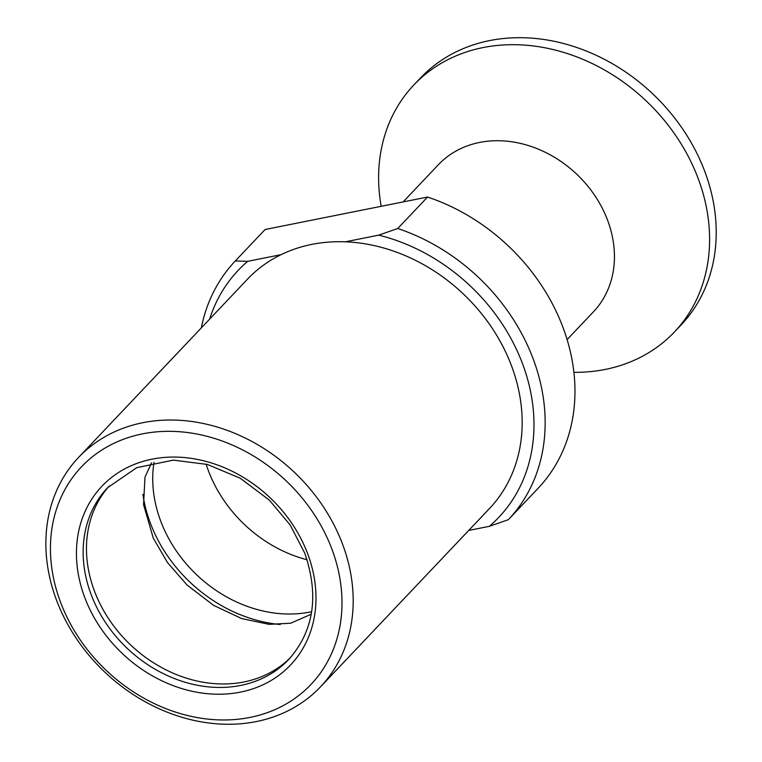 <?xml version="1.0" encoding="UTF-8"?>
<svg xmlns="http://www.w3.org/2000/svg" width="762" height="762" viewBox="0 0 762 762"><rect width="100%" height="100%" fill="white"/><g stroke="black" fill="none" stroke-linecap="round" stroke-linejoin="round"><path stroke-width="1.14" d="M413.795 85.03L420.414 78.038A179.527 148.314 43.5 0 1 574.31 46.672A179.527 148.314 43.5 0 1 704.526 170.783A179.527 148.314 -136.5 0 1 681.047 325.003L674.418 332.003A179.527 148.314 -136.5 0 0 697.897 177.775A179.527 148.314 43.5 0 0 567.68 53.664A179.527 148.314 43.5 0 0 413.795 85.03A179.527 148.314 43.5 0 0 381.171 206.311M201.33 327.889A188.081 155.381 43.5 0 1 235.287 260.975L265.109 229.505L427.549 197.044A188.081 155.381 43.5 0 1 538.163 488.223L508.34 519.694L489.309 526.332L468.706 530.447M567.147 339.557L593.512 311.734A106.861 88.287 -136.5 0 0 607.485 219.942A106.861 88.287 43.5 0 0 529.971 146.066A106.861 88.287 43.5 0 0 438.379 164.735L403.136 201.92M573.948 372.332A179.527 148.314 -136.5 0 0 674.418 332.003M427.549 197.044L397.735 228.505A188.081 155.381 43.5 0 1 508.34 519.694M489.309 526.332A179.527 148.314 -136.5 0 0 522.294 363.093A179.527 148.314 -136.5 0 0 378.704 235.144L397.735 228.505M378.704 235.144L345.329 241.821A166.707 137.722 43.5 0 1 511.312 365.284A166.707 137.722 -136.5 0 1 489.509 508.492L320.535 686.81A166.707 137.722 -136.5 0 0 342.338 543.611A166.707 137.722 -136.5 0 0 221.418 428.358A166.707 137.722 -136.5 0 0 78.524 457.486A166.707 137.722 -136.5 0 0 56.721 600.694A166.707 137.722 -136.5 0 0 177.641 715.937A166.707 137.722 -136.5 0 0 320.535 686.81M78.524 457.486L247.498 279.168A166.707 137.722 43.5 0 1 281.064 254.66L247.698 261.328A179.527 148.314 -136.5 0 0 209.636 319.126M235.287 260.975L247.698 261.328M60.731 602.723A158.153 130.664 -136.5 0 0 250.069 717.404A158.153 130.664 -136.5 0 0 331.699 548.564A158.153 130.664 -136.5 0 0 142.37 433.892A158.153 130.664 -136.5 0 0 60.731 602.723M290.427 657.635A124.816 103.118 -136.5 0 1 94.593 591.426A124.816 103.118 43.5 0 1 109.28 485.985M142.904 494.357A136.865 113.071 -136.5 0 0 280.264 624.507M154 462.305A124.816 103.118 43.5 0 0 160.858 521.494A124.816 103.118 -136.5 0 0 311.668 611.715M206.121 464.125A124.816 103.118 43.5 0 0 208.569 471.145A124.816 103.118 -136.5 0 0 307.048 559.756M345.329 241.821A166.707 137.722 -136.5 0 0 281.064 254.66M307.534 553.403A129.94 107.356 -136.5 0 0 151.971 459.172A129.94 107.356 -136.5 0 0 84.896 597.894A129.94 107.356 -136.5 0 0 240.459 692.115A129.94 107.356 -136.5 0 0 307.534 553.403M107.604 487.699A124.816 103.118 -136.5 0 0 91.278 594.922A124.816 103.118 -136.5 0 0 181.813 681.209A124.816 103.118 -136.5 0 0 288.808 659.397C313.963 630.879 319.278 595.446 304.724 553.126L290.189 525.018L269.396 500.186L240.173 478.193L207.359 464.449L173.307 460.124L136.731 467.678L107.604 487.699M151.524 462.858L144.98 477.155L143.551 504.577L153.286 538.134L167.478 562.556L187.1 585.045L213.55 605.333L241.697 618.582L269.11 624.345L290.665 623.23L311.248 614.21"/></g></svg>
